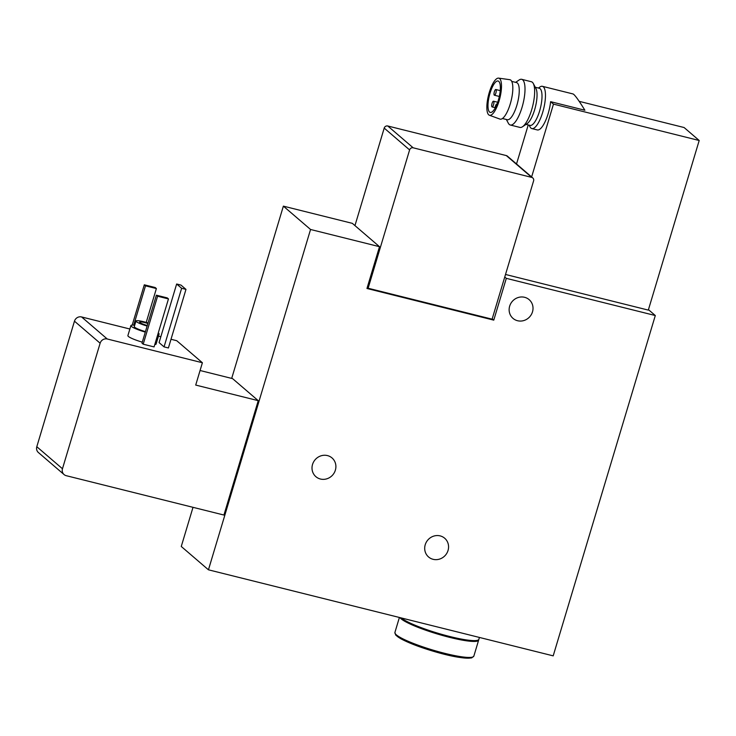 <?xml version="1.0" encoding="UTF-8"?>
<svg xmlns="http://www.w3.org/2000/svg" width="736" height="736" viewBox="0 0 736 736"><rect width="100%" height="100%" fill="white"/><g stroke="black" fill="none" stroke-linecap="round" stroke-linejoin="round"><path stroke-width="1.1" d="M529.12 125.157L530.067 126.942A21.776 6.661 -76 0 0 531.861 128.579A21.776 6.661 -76 0 0 543.591 109.057A21.776 6.661 -76 0 0 542.404 86.314A21.776 6.661 -76 0 0 540.049 86.912L538.384 88.035M542.404 86.314L573.096 93.969C574.798 94.824 578.726 100.243 584.881 110.234L550.62 101.678A21.776 6.661 104 0 1 537.298 129.932L531.861 128.579M550.62 101.678L553.472 104.126L699.2 140.502L648.315 310.104L505.512 274.464M579.204 101.347L684.103 127.53L699.2 140.502M310.555 229.485L379.5 246.689L366.96 288.484L493.773 320.142L506.313 278.346L655.307 315.532L553.196 655.859L208.444 569.811L310.555 229.485L283.369 206.144L352.323 223.348L379.5 246.689M367.264 287.5L368.12 288.236L492.099 319.176L533.6 180.863A2.944 2.769 -49.3 0 0 531.714 177.394L413.172 147.807A2.944 2.769 -49.3 0 0 409.612 149.923L368.12 288.236M492.209 318.798L493.773 320.142M504.749 277.003L506.313 278.346M648.453 309.644L655.307 315.532M193.007 507.325L181.268 546.471L208.444 569.811M129.876 329.01L81.576 316.949A5.888 5.538 -49.3 0 0 74.465 321.172L36.8 446.706A5.888 5.538 -49.3 0 0 38.401 452.53L64.078 474.573A5.888 5.538 -49.3 0 0 66.231 475.686L223.928 515.044L258.244 400.669L232.576 378.626L200.072 370.512M231.693 378.405L283.369 206.144M524.584 297.298A12.365 11.638 130.7 0 0 510.701 303.674A12.365 11.638 130.7 0 0 513.02 318.394A12.365 11.638 130.7 0 0 529.902 316.59A12.365 11.638 130.7 0 0 529.129 299.635A12.365 11.638 130.7 0 0 524.584 297.298M327.465 455.593A12.365 11.638 130.7 0 0 313.582 461.96A12.365 11.638 130.7 0 0 315.9 476.689A12.365 11.638 130.7 0 0 332.782 474.886A12.365 11.638 130.7 0 0 332.01 457.93A12.365 11.638 130.7 0 0 327.465 455.593M440.146 535.891A12.365 11.638 130.7 0 0 426.264 542.266A12.365 11.638 130.7 0 0 428.582 556.986A12.365 11.638 130.7 0 0 445.455 555.183A12.365 11.638 130.7 0 0 444.682 538.228A12.365 11.638 130.7 0 0 440.146 535.891M64.078 474.573A5.888 5.538 -49.3 0 1 62.468 468.749L100.133 343.215A5.888 5.538 -49.3 0 1 107.244 338.992L202.4 362.747L195.712 385.066L258.244 400.669M158.461 336.14L160.834 336.729M171.01 339.278L176.732 340.704L202.4 362.747M176.649 284.013L159.077 342.599L164.054 346.877L168.406 347.962L185.978 289.377L181.001 285.099L176.649 284.013L181.636 288.291L185.978 289.377M156.382 295.182L141.984 343.16L143.198 344.2L154.072 346.914L168.461 298.936L167.256 297.896L156.382 295.182L157.587 296.212L168.461 298.936M142.287 342.148A14.72 2.125 -163.3 0 1 127.889 335.616L130.907 325.579A14.72 2.125 16.7 0 0 145.305 332.111M157.798 334.494A14.72 2.125 16.7 0 0 159.096 334.034L156.087 344.08A14.72 2.125 -163.3 0 1 154.781 344.531M134.688 325.266A14.72 2.125 16.7 0 0 130.907 325.579M159.096 334.034A14.72 2.125 16.7 0 0 158.258 332.939M148.046 322.957A11.187 1.61 16.7 0 0 143.805 321.761A11.187 1.61 16.7 0 0 135.967 321.016L134.292 326.591A11.187 1.61 16.7 0 0 145.452 331.623M135.967 321.016A11.187 1.61 16.7 0 0 147.126 326.039M147.89 323.49A7.36 1.058 16.7 0 0 144.79 322.607A7.36 1.058 16.7 0 0 139.628 322.11A7.36 1.058 16.7 0 0 147.283 325.505M354.954 225.612L384.21 128.101A2.944 2.769 -49.3 0 1 387.771 125.994L506.313 155.581A2.944 2.769 -49.3 0 1 507.389 156.133L532.79 177.956M132.204 325.119L144.302 284.804L155.176 287.518L156.382 288.558L146.225 322.414M133.713 325.165L145.507 285.844L156.382 288.558M144.302 284.804L145.507 285.844M143.198 344.2L157.587 296.212M164.054 346.877L181.636 288.291M516.525 163.981L528.236 124.936M531.622 176.944L553.472 104.126M526.019 124.393L530.049 125.396A19.127 5.851 -76 0 0 540.362 108.247A19.127 5.851 -76 0 0 539.322 88.274L535.284 87.262M506.35 119.48L508.355 123.243A23.543 7.204 -76 0 0 510.296 125.01L519.938 127.42A23.543 7.204 -76 0 0 522.486 126.767L527.151 123.63A19.127 5.851 -76 0 0 535.394 107.014A19.127 5.851 -76 0 0 535.928 88.467L533.287 83.499A23.543 7.204 -76 0 0 531.346 81.733L521.704 79.322A23.543 7.204 -76 0 0 519.156 79.976L515.614 82.358M522.486 126.767A23.543 7.204 -76 0 0 532.625 106.315A23.543 7.204 -76 0 0 533.287 83.499M510.296 125.01A23.543 7.204 -76 0 0 522.983 103.914A23.543 7.204 -76 0 0 521.704 79.322M502.44 118.505L507.288 119.71A19.127 5.851 -76 0 0 517.601 102.571A19.127 5.851 -76 0 0 516.552 82.588L511.704 81.383M489.366 115.23L499.937 119.085A20.304 6.21 -76 0 0 511.078 100.942A20.304 6.21 -76 0 0 509.772 79.69L498.622 78.126A19.127 5.851 -76 0 0 489.265 92.506A19.127 5.851 -76 0 0 489.366 115.23A19.127 5.851 -76 0 0 499.854 98.136A19.127 5.851 -76 0 0 498.622 78.126M489.569 112.065A16.192 4.95 -76 0 0 490.259 112.424A16.192 4.95 -76 0 0 498.98 97.925A16.192 4.95 -76 0 0 498.097 81.015A16.192 4.95 -76 0 0 489.688 94.337A16.192 4.95 -76 0 0 489.569 112.065M496.993 104.153A2.944 0.902 -76 0 0 496.837 104.061A2.944 0.902 -76 0 0 495.696 105.377A2.944 0.902 -76 0 0 495.006 108.321M491.97 106.849A2.944 0.902 -76 0 0 492.09 106.922A2.944 0.902 -76 0 0 493.681 104.282A2.944 0.902 -76 0 0 493.516 101.209A2.944 0.902 -76 0 0 491.988 103.629A2.944 0.902 -76 0 0 491.97 106.849M494.288 95.165A2.944 0.902 -76 0 0 494.417 95.229A2.944 0.902 -76 0 0 496 92.589A2.944 0.902 -76 0 0 495.834 89.516A2.944 0.902 -76 0 0 494.307 91.936A2.944 0.902 -76 0 0 494.288 95.165M399.979 617.614A41.207 5.952 16.7 0 0 440.836 635.002A41.207 5.952 16.7 0 0 478.63 640.154A41.207 5.952 16.7 0 0 478.648 639.704M410.798 623.364A37.085 5.354 16.7 0 0 465.566 639.796M401.322 617.955A41.207 5.952 16.7 0 0 443.854 634.947A41.207 5.952 16.7 0 0 478.878 639.317L479.44 637.45M81.576 316.949L107.244 338.992M36.8 446.706L62.468 468.749M74.465 321.172L100.133 343.215M384.21 128.101L409.612 149.923M387.771 125.994L413.172 147.807M506.313 155.581L531.714 177.394M395.655 634.193A40.029 5.778 16.7 0 0 432.372 650.955A40.029 5.778 16.7 0 0 472.254 657.174M473.837 656.153L471.73 657.874C464.618 658.803 452.493 656.797 435.353 651.848C420.339 647.45 408.774 643.052 400.66 638.664L395.692 635.058L394.901 632.463A41.207 5.952 16.7 0 0 432.658 650.008A41.207 5.952 16.7 0 0 473.837 656.153L478.63 640.154M497.692 102.249L493.516 101.209M495.07 107.658L492.09 106.922M500.241 90.62L495.834 89.516M499.321 96.453L494.417 95.229M394.901 632.463L399.4 617.476"/></g></svg>
